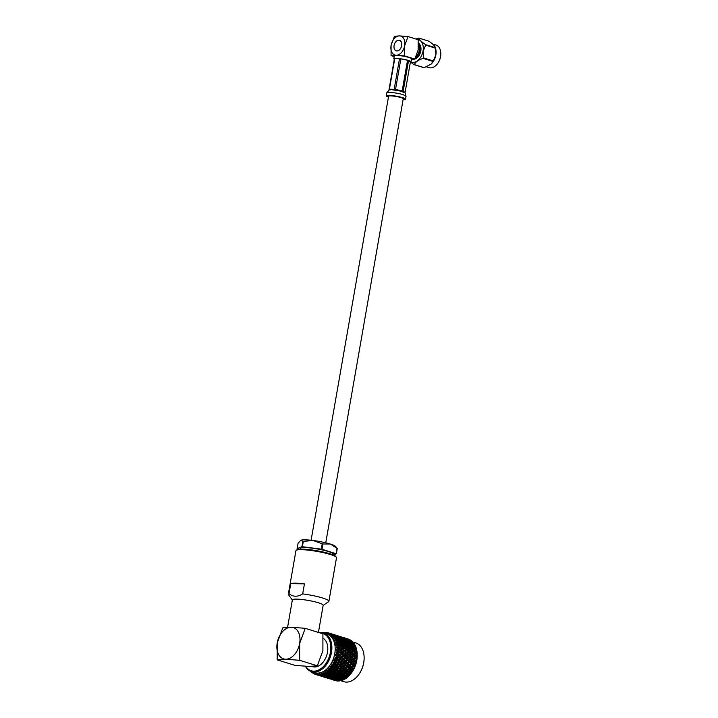 <?xml version="1.0" encoding="UTF-8"?>
<svg xmlns="http://www.w3.org/2000/svg" width="718" height="718" viewBox="0 0 718 718"><rect width="100%" height="100%" fill="white"/><g stroke="black" fill="none" stroke-linecap="round" stroke-linejoin="round"><path stroke-width="1.08" d="M311.1 540.25L388.6 96.23A7.44 1.05 9.9 0 1 393.141 96.05A7.44 1.05 9.9 0 1 401.012 97.612A7.44 1.05 9.9 0 1 403.247 98.788L325.757 542.808M394.101 45.494A5.493 3.68 107.3 0 1 399.495 40.325A5.493 3.68 107.3 0 1 401.622 45.647A5.493 3.68 107.3 0 1 396.237 50.816A5.493 3.68 107.3 0 1 394.101 45.494A5.529 3.707 -72.7 0 0 396.219 50.852A5.529 3.707 -72.7 0 0 401.649 45.647A5.529 3.707 -72.7 0 0 399.504 40.289A5.529 3.707 -72.7 0 0 394.083 45.494M440.807 53.778A11.066 7.413 107.3 0 1 440.807 53.949A11.066 7.413 107.3 0 1 440.574 56.659A11.066 7.413 107.3 0 1 437.98 63.031A11.066 7.413 107.3 0 1 437.881 63.175M426.438 66.846L428.942 67.627A11.829 7.925 -72.7 0 0 437.783 63.319A11.829 7.925 -72.7 0 0 440.556 56.498A11.829 7.925 -72.7 0 0 440.807 53.599A11.829 7.925 -72.7 0 0 435.979 45.037L432.523 43.96M415.946 39.032L418.531 38.09A13.588 9.101 107.3 0 1 418.953 38.099C419.321 39.696 421.529 41.877 425.577 44.624A13.588 9.101 107.3 0 1 425.702 45.153L423.18 51.077L423.476 57.88A13.588 9.101 107.3 0 1 423.18 58.391C418.406 59.881 415.453 61.954 414.331 64.602A13.588 9.101 107.3 0 1 413.909 64.593L423.746 67.654A13.588 9.101 -72.7 0 0 424.167 67.663L431.078 64.135L433.017 61.452A13.588 9.101 -72.7 0 0 433.322 60.94L435.835 55.017L435.539 48.214A13.588 9.101 -72.7 0 0 435.494 47.989L435.781 49.282A11.829 7.925 107.3 0 1 435.853 55.035A11.829 7.925 107.3 0 1 431.195 64.028A11.829 7.925 107.3 0 1 431.132 64.082M435.494 47.989A13.588 9.101 -72.7 0 0 435.422 47.693C435.054 46.096 432.837 43.915 428.79 41.168L418.953 38.099M410.902 61.99A11.829 7.925 -72.7 0 0 423.046 51.05A11.829 7.925 -72.7 0 0 416.961 39.346M394.299 59.352A8.751 1.23 9.9 0 1 393.796 58.813A8.751 1.23 9.9 0 1 399.145 58.598A8.751 1.23 9.9 0 1 408.407 60.438A8.751 1.23 9.9 0 1 411.037 61.82A8.751 1.23 9.9 0 1 410.382 62.161M411.037 61.82L411.558 58.849A8.751 1.23 -170.1 0 0 408.928 57.467A8.751 1.23 -170.1 0 0 399.666 55.627A8.751 1.23 -170.1 0 0 394.317 55.833L393.796 58.813M415.91 56.803A7.817 5.241 -72.7 0 0 419.213 50.655A7.817 5.241 -72.7 0 0 418.531 45.126M415.022 58.634A8.58 5.753 -72.7 0 0 420.281 50.834A8.58 5.753 -72.7 0 0 418.486 43.412M413.631 59.253A8.58 5.753 -72.7 0 0 420.82 51.005A8.58 5.753 -72.7 0 0 418.468 43.152M394.182 56.587L391.068 55.618L396.174 55.241L404.647 55.905L414.798 59.064L411.45 59.432M404.647 55.905L404.656 45.71L408.021 36.564L399.549 35.9L394.442 36.286L391.077 45.431A9.917 6.641 -72.7 0 0 396.174 55.241A9.917 6.641 -72.7 0 0 404.656 45.71A9.917 6.641 -72.7 0 0 399.549 35.9A9.917 6.641 -72.7 0 0 391.077 45.431L391.068 55.618M408.021 36.564L418.172 39.723L418.163 49.919L414.798 59.064M413.909 64.593L410.561 62.116M425.702 45.153L435.539 48.214M433.322 60.94L423.476 57.88M435.422 47.693L425.577 44.624M423.18 58.391L433.017 61.452M424.167 67.663L414.331 64.602M403.166 99.281A8.23 1.158 -170.1 0 0 404.037 98.922A8.23 1.158 -170.1 0 0 401.559 97.63A8.23 1.158 -170.1 0 0 392.845 95.898A8.23 1.158 -170.1 0 0 387.81 96.095A8.23 1.158 -170.1 0 0 388.51 96.724M403.094 99.667A9.756 1.373 -170.1 0 0 405.535 99.183A9.756 1.373 -170.1 0 0 402.601 97.648A9.756 1.373 -170.1 0 0 392.279 95.593A9.756 1.373 -170.1 0 0 386.311 95.835A9.756 1.373 -170.1 0 0 388.447 97.109M394.173 89.292L389.407 89.194L390.359 89.741L389.407 89.194L394.738 58.625L399.513 58.723L394.173 89.292L388.95 90.001L386.903 92.586M394.738 58.625A8.239 1.158 9.9 0 0 394.397 58.759L388.914 90.333L386.84 92.819C386.849 91.671 397.709 92.909 403.121 94.668L406.047 96.248L405.087 92.909M392.468 89.804L400.07 90.998L405.015 92.784M397.368 90.45L395.528 89.472L400.859 58.894L407.528 60.276A8.239 1.158 9.9 0 1 408.057 60.438A8.239 1.158 9.9 0 1 408.542 60.59L410.427 61.874L405.096 92.442L403.202 91.159L408.542 60.59M407.528 60.276L402.188 90.845L400.429 91.078M403.202 91.159L403.74 92.003M399.513 58.723A8.239 1.158 9.9 0 1 400.859 58.894M296.202 550.311L297.072 549.71A19.826 2.791 9.9 0 1 310.239 549.746A19.826 2.791 9.9 0 1 329.921 553.757A19.826 2.791 9.9 0 1 335.746 556.459L336.365 557.321A20.589 2.899 -170.1 0 0 330.316 554.511A20.589 2.899 -170.1 0 0 309.88 550.338A20.589 2.899 -170.1 0 0 296.202 550.311A20.589 2.899 -170.1 0 0 295.933 550.679L288.331 594.199A20.589 2.899 -170.1 0 0 288.465 594.639L292.343 600.042M300.07 549.126L300.205 548.364A16.783 2.36 9.9 0 1 310.463 547.96A16.783 2.36 9.9 0 1 328.225 551.487A16.783 2.36 9.9 0 1 333.26 554.134L333.125 554.897M318.433 632.432L323.181 605.256A15.634 2.199 -170.1 0 0 318.478 602.797A15.634 2.199 -170.1 0 0 301.928 599.503A15.634 2.199 -170.1 0 0 292.37 599.88L287.595 627.272M323.154 605.418L328.629 601.648A20.589 2.899 -170.1 0 0 328.907 601.28A20.589 2.899 -170.1 0 0 322.714 598.031A20.589 2.899 -170.1 0 0 302.682 593.903L304.432 583.869A20.589 2.899 -170.1 0 0 290.772 583.581L289.022 593.624A20.589 2.899 -170.1 0 0 288.331 594.199M323.333 638.383A15.258 10.223 107.3 0 1 327.48 652.33A15.258 10.223 107.3 0 1 312.501 666.681L311.693 666.43M305.76 666.313A19.521 13.086 -72.7 0 0 319.555 669.553A19.521 13.086 -72.7 0 0 330.397 652.393A19.521 13.086 -72.7 0 0 320.515 633.079M319.115 632.639A20.284 13.597 107.3 0 1 323.603 632.908A20.284 13.597 107.3 0 1 331.465 652.572A20.284 13.597 107.3 0 1 311.549 671.653A20.284 13.597 107.3 0 1 305.428 666.286M340.879 680.781L338.25 679.892L341.113 680.727A21.773 14.593 107.3 0 1 340.879 680.781L343.787 681.687A20.284 13.597 -72.7 0 0 346.363 682.1A20.284 13.597 -72.7 0 0 358.946 674.292A20.284 13.597 -72.7 0 0 364.134 657.634A20.284 13.597 -72.7 0 0 355.841 642.942L352.933 642.036M323.603 632.908L326.896 633.94A20.284 13.597 107.3 0 1 334.759 653.595A20.284 13.597 107.3 0 1 314.843 672.676L311.549 671.653M337.325 681.023A21.773 14.593 107.3 0 1 337.101 680.996L334.462 680.152L337.325 681.023M336.482 680.897A21.773 14.593 107.3 0 1 336.123 680.826L336.58 680.861M333.601 680.054L335.521 680.664A21.773 14.593 107.3 0 1 335.378 680.628A21.773 14.593 107.3 0 1 335.306 680.601M336.832 653.945A21.773 14.593 -72.7 0 0 336.939 653.281L338.716 654.529L336.706 654.61A21.773 14.593 -72.7 0 0 336.832 653.945M337.119 651.944A21.773 14.593 -72.7 0 0 337.227 650.616L339.058 651.863L336.06 651.98L336.706 652.572L335.925 652.985L336.939 653.281M337.281 649.305A21.773 14.593 -72.7 0 0 337.272 648.004L339.165 649.243L336.23 649.431L336.93 649.952L336.195 650.418L337.227 650.616M337.209 646.73A21.773 14.593 -72.7 0 0 337.083 645.482L339.031 646.694L336.168 646.936L336.913 647.385L336.221 647.896L337.272 648.004M336.895 644.27A21.773 14.593 -72.7 0 0 336.643 643.095L338.654 644.261L335.88 644.549L336.661 644.917L336.024 645.473L337.083 645.482M336.338 641.955A21.773 14.593 -72.7 0 0 335.979 640.86L338.043 641.991L335.36 642.305L336.177 642.583L335.584 643.166L336.643 643.095M335.557 639.828A21.773 14.593 -72.7 0 0 335.091 638.84L337.209 639.909L334.615 640.241L335.459 640.429L334.929 641.021L335.979 640.86M334.561 637.907A21.773 14.593 -72.7 0 0 333.987 637.045L336.168 638.051L333.664 638.374L334.525 638.481L334.058 639.074L335.091 638.84M333.367 636.247A21.773 14.593 -72.7 0 0 332.703 635.511L334.92 636.453L332.524 636.758L333.394 636.767L332.99 637.36L333.987 637.045M331.994 634.856A21.773 14.593 -72.7 0 0 331.249 634.272L333.502 635.134L331.994 634.856L331.204 635.394L332.075 635.322L331.734 635.897L332.703 635.511M330.459 633.761A21.773 14.593 -72.7 0 0 329.643 633.33L331.94 634.12L330.459 633.761L329.733 634.326L330.594 634.165L330.325 634.712L331.249 634.272M330.361 633.5L333.394 634.443L328.799 632.98L328.126 633.554L328.979 633.312L328.763 633.815L329.643 633.33M328.799 632.98A21.773 14.593 -72.7 0 0 328.395 632.845A21.773 14.593 -72.7 0 0 327.92 632.711L326.412 633.096L327.022 632.522A21.773 14.593 -72.7 0 0 326.098 632.423L324.626 632.962L325.164 632.396A21.773 14.593 -72.7 0 0 324.213 632.468L323.549 632.702L324.042 633.366L323.253 632.612L322.786 633.15M343.15 666.322L344.245 667.569L342.289 667.857L341.212 666.627L343.15 666.322L342.953 665.604L342.486 666.43M355.957 653.613L357.205 654.69A21.773 14.593 107.3 0 1 357.205 654.807A21.773 14.593 107.3 0 1 357.205 655.013L355.966 655.328L354.459 653.999L355.957 653.613L355.114 652.097M333.098 679.497L336.132 680.449L332.99 679.336M328.521 678.079L331.554 679.022L328.413 677.909M323.944 676.652L326.968 677.595L323.836 676.491M319.357 675.225L322.391 676.168L319.25 675.064M298.76 549.234L297.333 548.794A20.589 2.899 9.9 0 1 297.126 548.66L301.883 546.703L302.816 541.372A20.589 2.899 9.9 0 1 303.328 541.381L302.395 546.712L321.287 549.153L322.22 543.831A20.589 2.899 9.9 0 1 322.929 543.975L321.996 549.306L336.141 553.704L337.065 548.372A20.589 2.899 9.9 0 1 337.272 548.507L336.338 553.838L333.439 555.032M302.816 541.372L300.806 540.241L298.06 543.329L297.126 548.66M301.883 546.703A20.589 2.899 9.9 0 1 302.395 546.712M321.287 549.153A20.589 2.899 9.9 0 1 321.996 549.306M322.22 543.831L313.138 540.492L303.328 541.381M337.065 548.372L330.37 544.065L322.929 543.975M300.806 540.241L300.618 540.331A18.013 2.54 9.9 0 1 300.618 540.331A18.013 2.54 9.9 0 1 300.806 540.241A18.013 2.54 9.9 0 1 313.138 540.492A18.013 2.54 9.9 0 1 330.37 544.065A18.013 2.54 9.9 0 1 335.593 546.434L337.272 548.507M328.907 601.28L336.5 557.76A20.589 2.899 -170.1 0 0 336.365 557.321M310.786 671.384A21.773 14.593 -72.7 0 0 311.145 671.761L311.729 671.985M311.065 671.052L311.145 671.761M311.63 671.985L312.222 671.581L311.441 671.842L311.854 672.416A21.773 14.593 -72.7 0 0 312.608 672.999L314.107 673.304M313.093 673.206L313.667 672.712L312.922 672.999L312.474 672.236L312.608 672.999M312.922 672.999L313.389 673.511A21.773 14.593 -72.7 0 0 314.206 673.942L315.678 674.319M314.708 674.121L315.247 673.547L314.538 673.852L314.035 673.125L314.206 673.942M317.374 675.019L315.453 674.426A21.773 14.593 -72.7 0 0 315.938 674.561L317.518 675.019M314.538 673.852L315.058 674.292A21.773 14.593 -72.7 0 0 315.453 674.426M316.441 674.714L316.934 674.067L316.27 674.39L315.705 673.708L315.938 674.561M317.383 675.019L318.801 675.423M317.85 675.171L318.37 674.552M317.051 674.839L316.835 674.749A21.773 14.593 -72.7 0 0 317.751 674.848L319.169 675.396L317.051 674.839M318.271 674.974L318.711 674.265L318.092 674.588L317.464 673.969L317.751 674.848M319.636 675.593L320.102 674.911L319.169 675.396M319.869 675.782L318.927 675.503M321.027 676.141L321.52 675.485L320.551 675.961M321.969 676.446L323.378 676.85M322.436 676.598L322.947 675.979M322.104 676.446L325.128 677.388L321.951 676.446M318.909 674.992L318.693 674.875A21.773 14.593 -72.7 0 0 319.636 674.803L321.045 675.432L318.909 674.992M320.165 674.902L320.542 674.139L319.295 673.906L319.636 674.803M321.493 675.692L321.915 674.956L321.045 675.432M321.637 676.266L323.755 676.823L321.637 676.266M322.849 676.401L323.288 675.692L322.391 676.168M324.213 677.02L324.689 676.338L323.755 676.823M324.437 677.209L323.495 676.912M325.604 677.559L326.089 676.912L325.128 677.388M326.546 677.864L327.955 678.277M327.013 678.016L327.525 677.406M320.811 674.803L320.596 674.66A21.773 14.593 -72.7 0 0 321.565 674.426L322.956 675.135L320.811 674.803M322.086 674.498L322.409 673.69L321.152 673.529L321.565 674.426M322.14 675.647L324.285 676.042L322.14 675.647M323.405 675.45L323.764 674.669L322.956 675.135M320.542 674.139L321.26 675.1M323.486 676.41L325.622 676.859L323.486 676.41M324.742 676.329L325.128 675.566L324.285 676.042M326.08 677.119L326.493 676.374L325.622 676.859M326.214 677.684L328.332 678.25L326.214 677.684M327.426 677.828L327.866 677.11L326.968 677.595M327.605 678.205L329.715 678.815L327.605 678.205M328.799 678.447L329.266 677.765L328.332 678.25M329.024 678.627L328.072 678.339M330.181 678.986L330.675 678.339L329.715 678.815M331.124 679.291L332.542 679.704M331.59 679.443L332.102 678.833M331.258 679.3L334.292 680.242L331.106 679.3M322.741 674.283L322.526 674.112A21.773 14.593 -72.7 0 0 323.486 673.717L324.886 674.516L322.741 674.283M324.006 673.762L324.267 672.937L323.01 672.829L323.486 673.717M324.06 675.297L323.181 674.633L325.335 674.884L326.214 675.584L324.06 675.297M325.335 674.884L325.622 674.058L324.886 674.516M322.409 673.69L323.181 674.633M325.389 676.23L324.509 675.62L326.663 675.925L327.543 676.562L325.389 676.23M326.663 675.925L326.986 675.117L326.214 675.584M323.764 674.669L324.509 675.62M326.717 677.074L328.862 677.469L326.717 677.074M327.991 676.877L328.341 676.096L327.543 676.562M325.128 675.566L325.837 676.527M328.063 677.837L330.199 678.286L328.063 677.837M329.32 677.756L329.706 676.984L328.862 677.469M330.657 678.546L331.07 677.801L330.199 678.286M330.792 679.111L332.91 679.668L330.792 679.111M332.012 679.246L332.452 678.537L331.554 679.022M333.376 679.874L333.843 679.192L332.91 679.668M335.378 680.628L332.658 679.775M334.759 680.413L335.252 679.766L334.292 680.242M324.662 673.448L324.446 673.251A21.773 14.593 -72.7 0 0 325.389 672.694L326.798 673.565L324.662 673.448M325.909 672.721L326.098 671.869L324.85 671.824L325.389 672.694M325.99 674.615L325.11 673.852L327.255 673.987L328.135 674.794L325.99 674.615M327.255 673.987L327.471 673.152L326.798 673.565M324.267 672.937L325.11 673.852M327.318 675.71L326.439 674.992L328.593 675.189L329.472 675.943L327.318 675.71M328.593 675.189L328.844 674.355L328.135 674.794M325.622 674.058L326.439 674.992M328.638 676.724L327.767 676.06L329.921 676.311L330.792 677.002L328.638 676.724M329.921 676.311L330.208 675.485L329.472 675.943M326.986 675.117L327.767 676.06M329.966 677.648L329.086 677.047L331.24 677.343L332.12 677.989L329.966 677.648M331.24 677.343L331.563 676.544L330.792 677.002M328.341 676.096L329.086 677.047M331.303 678.501L333.448 678.887L331.303 678.501M332.569 678.304L332.928 677.514L332.12 677.989M329.706 676.984L330.415 677.945M332.64 679.264L334.776 679.713L332.64 679.264M333.897 679.174L334.283 678.411L333.448 678.887M335.234 679.964L335.647 679.228L334.776 679.713M336.589 680.673L337.029 679.964L336.132 680.449M326.322 672.075L325.55 671.348L326.322 672.075A21.773 14.593 -72.7 0 0 327.237 671.375L328.664 672.317L326.098 671.869L327.004 672.748L329.131 672.793L330.029 673.69L327.893 673.619L325.55 671.348L325.649 672.138M327.749 671.366L327.857 670.522L326.627 670.531L327.237 671.375M329.131 672.793L329.275 671.94L328.664 672.317M329.239 674.866L328.35 674.049L330.486 674.139L331.384 674.992L329.239 674.866M330.486 674.139L330.675 673.296L330.029 673.69M327.471 673.152L328.35 674.049M330.567 676.042L329.688 675.279L331.833 675.414L332.712 676.212L330.567 676.042M331.833 675.414L332.057 674.579L331.384 674.992M328.844 674.355L329.688 675.279M331.895 677.137L331.016 676.419L333.17 676.616L334.049 677.361L331.895 677.137M333.17 676.616L333.421 675.782L332.712 676.212M330.208 675.485L331.016 676.419M333.224 678.151L332.344 677.487L334.498 677.729L335.378 678.429L333.224 678.151M334.498 677.729L334.785 676.912L334.049 677.361M331.563 676.544L332.344 677.487M334.543 679.075L333.673 678.474L335.818 678.77L336.697 679.416L334.543 679.075M335.818 678.77L336.141 677.963L335.378 678.429M332.928 677.514L333.673 678.474M335.88 679.919L338.025 680.314L335.88 679.919M337.146 679.731L337.496 678.941L336.697 679.416M334.283 678.411L334.992 679.372M337.227 680.691L339.201 681.041A21.773 14.593 107.3 0 1 338.968 681.059L337.227 680.691M338.474 680.601L338.86 679.838L338.025 680.314M328.359 670.845L328.135 670.603A21.773 14.593 -72.7 0 0 329.006 669.768L330.451 670.783L327.857 670.522L328.835 671.357L330.935 671.303L331.86 672.299L329.75 672.317L328.835 671.357M329.508 669.741L329.544 668.907L328.323 668.961L329.006 669.768M330.935 671.303L330.998 670.459L330.451 670.783M329.75 672.317L331.124 673.717L330.217 672.802L332.335 672.793L333.251 673.744L330.675 673.296L334.606 675.117L332.479 675.046L331.581 674.175M332.335 672.793L332.443 671.949L331.86 672.299M328.135 670.603L330.217 672.802M333.708 674.22L333.852 673.367L333.251 673.744M333.816 676.293L332.928 675.476L335.064 675.566L335.961 676.419L333.816 676.293M335.064 675.566L335.252 674.723L334.606 675.117M332.057 674.579L332.928 675.476M335.153 677.469L334.265 676.697L336.419 676.841L337.298 677.639L335.153 677.469M336.419 676.841L336.634 675.997L335.961 676.419M333.421 675.782L334.265 676.697M336.473 678.564L335.602 677.846L337.747 678.043L338.627 678.788L336.473 678.564M337.747 678.043L337.998 677.209L337.298 677.639M334.785 676.912L335.602 677.846M337.801 679.569L336.921 678.914L339.075 679.156L339.955 679.856L337.801 679.569M339.075 679.156L339.363 678.339L338.627 678.788M336.141 677.963L336.921 678.914M340.404 680.197L340.727 679.39L339.955 679.856M337.496 678.941L338.25 679.892M330.083 669.131L329.849 668.871A21.773 14.593 -72.7 0 0 330.657 667.911L332.138 668.988L329.544 668.907L330.567 669.688L332.631 669.544L333.601 670.63L331.519 670.738L330.567 669.688M331.151 667.866L331.106 667.058L329.921 667.157L330.657 667.911M332.631 669.544L332.622 668.718L332.138 668.988M332.937 672.272L332.003 671.267L334.085 671.168L335.037 672.21L332.443 671.949L333.412 672.775L335.512 672.73L336.437 673.717L334.328 673.744L333.412 672.775M334.085 671.168L334.121 670.334L333.601 670.63M331.519 670.738L332.003 671.267M335.512 672.73L335.584 671.886L335.037 672.21M334.328 673.744L335.701 675.144L334.794 674.22L336.913 674.22L337.828 675.171L335.252 674.723L339.192 676.544L337.056 676.473L336.159 675.602M336.913 674.22L337.02 673.367L336.437 673.717M329.849 668.871L334.794 674.22M338.286 675.638L338.438 674.794L337.828 675.171M338.393 677.72L337.514 676.903L339.65 676.993L340.538 677.846L338.393 677.72M339.65 676.993L339.829 676.141L339.192 676.544M336.634 675.997L337.514 676.903M339.722 678.887L338.842 678.124L340.987 678.268L341.876 679.066L339.722 678.887M340.987 678.268L341.212 677.424L340.538 677.846M337.998 677.209L338.842 678.124M341.059 679.982L340.179 679.273L343.042 680.081A21.773 14.593 107.3 0 1 342.809 680.17L341.059 679.982M342.324 679.461L342.585 678.636L341.876 679.066M339.363 678.339L340.179 679.273M331.68 667.175L331.429 666.896A21.773 14.593 -72.7 0 0 332.174 665.828L333.69 666.95L331.106 667.058L332.192 667.767L334.211 667.552L335.225 668.709L333.179 668.898L332.192 667.767M332.658 665.765L332.533 664.994L331.375 665.137L332.174 665.828M334.211 667.552L334.121 666.762L333.69 666.95M334.66 670.558L333.69 669.463L335.728 669.293L336.715 670.406L334.121 670.334L335.153 671.106L337.218 670.971L338.178 672.048L336.105 672.165L335.153 671.106M335.728 669.293L335.683 668.485L335.225 668.709M333.179 668.898L333.69 669.463M337.218 670.971L337.209 670.145L336.715 670.406M337.514 673.699L336.58 672.685L338.663 672.595L339.614 673.628L337.02 673.367L337.99 674.202L340.09 674.148L341.023 675.144L338.905 675.171L337.99 674.202M338.663 672.595L338.699 671.761L338.178 672.048M336.105 672.165L336.58 672.685M340.09 674.148L340.161 673.304L339.614 673.628M340.278 676.562L339.372 675.647L341.49 675.647L342.405 676.589L339.829 676.141L343.769 677.963L341.633 677.891L340.736 677.02M341.49 675.647L341.597 674.794L341.023 675.144M338.905 675.171L339.372 675.647M342.863 677.065L343.016 676.212L342.405 676.589M342.98 679.147L342.091 678.322L344.227 678.411L344.954 679.111A21.773 14.593 107.3 0 1 344.721 679.246L342.98 679.147M344.227 678.411L344.407 677.568L343.769 677.963M341.212 677.424L342.091 678.322M333.125 665.012L332.874 664.715A21.773 14.593 -72.7 0 0 333.529 663.549L335.082 664.724L332.533 664.994L333.673 665.631L335.638 665.353L336.697 666.573L334.714 666.834L333.673 665.631M333.996 663.477L333.798 662.759L332.667 662.929L333.529 663.549M335.638 665.353L335.082 664.724M336.257 668.602L335.234 667.435L337.236 667.193L338.268 668.377L335.683 668.485L336.769 669.194L338.788 668.979L339.793 670.136L337.765 670.325L336.769 669.194M337.236 667.193L336.697 666.573M334.714 666.834L335.234 667.435M338.788 668.979L338.708 668.189L338.268 668.377M339.237 671.985L338.268 670.89L340.305 670.711L341.292 671.833L338.699 671.761L339.731 672.533L341.795 672.398L342.755 673.475L340.682 673.583L339.731 672.533M340.305 670.711L340.26 669.903L339.793 670.136M337.765 670.325L338.268 670.89M341.795 672.398L341.786 671.572L341.292 671.833M342.1 675.126L341.167 674.112L343.249 674.014L344.191 675.055L341.597 674.794L342.567 675.629L344.667 675.575L345.6 676.571L343.482 676.589L342.567 675.629M343.249 674.014L343.276 673.179L342.755 673.475M340.682 673.583L341.167 674.112M344.667 675.575L344.739 674.732L344.191 675.055M344.434 677.595L343.949 677.074L346.067 677.065L346.812 677.846A21.773 14.593 107.3 0 1 346.588 678.016L344.407 677.568L345.968 678.465A21.773 14.593 107.3 0 1 345.591 678.716L345.322 678.447M346.067 677.065L346.175 676.221L345.6 676.571M343.482 676.589L343.949 677.074M335.27 662.517L334.139 662.355A21.773 14.593 -72.7 0 0 334.696 661.116L336.302 662.328L333.798 662.759L334.974 663.315L336.886 662.983L338.007 664.258L336.078 664.572L334.974 663.315M335.153 661.036L334.884 660.372L333.789 660.569L334.696 661.116M337.936 660.479L339.129 661.79L337.263 662.149L336.096 660.847L337.936 660.479L337.639 659.851L333.789 660.569M336.886 662.983L336.652 662.292L334.776 662.597M339.731 662.454L340.888 663.755L338.986 664.087L337.855 662.813L339.731 662.454L339.461 661.799L336.302 662.328M337.711 666.439L336.634 665.209L338.573 664.904L339.668 666.151L337.11 666.421L338.25 667.058L340.215 666.78L341.274 668L339.291 668.252L338.25 667.058M338.573 664.904L338.007 664.258M336.078 664.572L335.477 664.608L336.634 665.209M340.215 666.78L339.668 666.151M340.835 670.029L339.82 668.862L341.813 668.611L342.845 669.804L340.26 669.903L341.346 670.612L343.375 670.406L344.38 671.554L342.342 671.743L341.346 670.612M341.813 668.611L341.274 668M339.291 668.252L339.82 668.862M343.375 670.406L343.285 669.607L342.845 669.804M343.814 673.412L342.845 672.317L344.891 672.138L345.87 673.26L343.276 673.179L344.308 673.96L346.372 673.816L347.341 674.902L345.259 675.01L344.308 673.96M344.891 672.138L344.846 671.33L344.38 671.554M342.342 671.743L342.845 672.317M346.372 673.816L346.363 672.999L345.87 673.26M346.677 676.544L345.744 675.539L347.826 675.441L348.598 676.293A21.773 14.593 107.3 0 1 348.383 676.5L346.175 676.221L347.79 677.038A21.773 14.593 107.3 0 1 347.431 677.352L347.153 677.056M347.826 675.441L347.862 674.606L347.341 674.902M345.259 675.01L345.744 675.539M335.494 660.174L335.207 659.86A21.773 14.593 -72.7 0 0 335.665 658.568L337.325 659.797L334.884 660.372L336.096 660.847M336.105 658.478L335.764 657.885L334.714 658.101L335.665 658.568M338.788 657.876L340.045 659.214L338.25 659.609L337.02 658.271L338.788 657.876L338.42 657.329L334.714 658.101M340.682 659.896L341.903 661.224L340.072 661.601L338.878 660.282L340.682 659.896L340.35 659.312L337.325 659.797M339.82 663.944L338.375 664.177L339.56 664.742L341.463 664.41L342.585 665.676L340.655 665.99L339.56 664.742M337.263 662.149L336.652 662.292L337.855 662.813M342.522 661.906L343.707 663.217L341.849 663.576L340.682 662.274L342.522 661.906L342.217 661.278L339.129 661.79M341.463 664.41L341.229 663.719L339.318 664.033M344.308 663.881L345.466 665.173L343.563 665.514L342.432 664.231L344.308 663.881L344.039 663.226L340.888 663.755M340.655 665.99L340.054 666.035L341.212 666.627M344.389 665.371L342.585 665.676M343.868 669.679L342.827 668.485L344.793 668.207L345.861 669.427L343.285 669.607L344.398 670.289L346.39 670.038L347.422 671.231L345.412 671.456L344.398 670.289M344.793 668.207L344.245 667.569M342.289 667.857L342.827 668.485M346.39 670.038L345.861 669.427M346.92 673.17L345.932 672.039L347.952 671.824L348.957 672.981L346.363 672.999L347.422 673.744L349.469 673.565L350.276 674.48A21.773 14.593 107.3 0 1 350.079 674.714L348.401 674.83L347.422 673.744M347.952 671.824L347.862 671.034L347.422 671.231M345.412 671.456L345.932 672.039M349.469 673.565L349.424 672.757L348.957 672.981M336.374 657.589L336.069 657.266A21.773 14.593 -72.7 0 0 336.419 655.938L338.133 657.185L335.764 657.885L337.02 658.271M336.841 655.839L335.432 655.561L336.419 655.938M339.408 655.22L340.745 656.575L339.022 656.979L337.711 655.633L339.408 655.22L338.977 654.762L335.432 655.561M341.418 657.266L342.71 658.612L340.951 659.016L339.686 657.67L341.418 657.266L341.023 656.764L338.133 657.185M338.25 659.609L337.639 659.851L338.878 660.282M343.366 659.303L344.622 660.641L342.836 661.027L341.597 659.698L343.366 659.303L342.998 658.756L340.045 659.214M340.072 661.601L339.461 661.799L340.682 662.274M345.259 661.323L346.48 662.651L344.649 663.028L343.455 661.709L345.259 661.323L344.927 660.74L341.903 661.224M341.849 663.576L341.229 663.719L342.432 664.231M347.099 663.324L348.293 664.644L346.426 664.994L345.259 663.701L347.099 663.324L346.803 662.705L343.707 663.217M345.241 667.417L344.137 666.16L346.049 665.837L347.171 667.103L344.631 667.453L345.798 668.054L347.736 667.749L348.822 668.996L346.866 669.284L345.798 668.054M346.049 665.837L345.816 665.137L343.886 665.46M346.866 669.284L342.953 665.604L344.137 666.16M348.885 665.308L350.043 666.6L348.149 666.941L347.018 665.658L348.885 665.308L348.616 664.644L345.466 665.173M347.736 667.749L347.171 667.103M348.445 671.106L347.404 669.903L349.37 669.625L350.438 670.845L347.862 671.034L348.975 671.707L350.976 671.465L351.82 672.434A21.773 14.593 107.3 0 1 351.64 672.685L349.998 672.874L348.975 671.707M349.37 669.625L348.822 668.996M349.998 672.874L347.404 669.903M357.196 655.893A21.773 14.593 107.3 0 1 357.169 656.423L356.72 656.019L357.205 655.471A20.284 13.597 -72.7 0 1 352.026 672.138L351.64 672.685A21.773 14.593 107.3 0 1 351.64 672.694L351.12 673.403A21.773 14.593 107.3 0 1 350.815 673.807L350.51 673.466L351.12 673.403M350.976 671.465L350.438 670.845M338.124 653.945L340.26 655.013L341.921 654.601L343.294 655.956L341.615 656.369L340.26 655.013M337.343 653.174L335.925 652.985M339.793 652.554L341.212 653.91L339.56 654.322L338.178 652.967L339.793 652.554L339.318 652.186L336.706 652.572M337.038 654.942L336.437 655.337L337.711 655.633M339.022 656.979L338.42 657.329L339.686 657.67M343.985 656.647L345.322 658.002L343.599 658.406L342.298 657.06L343.985 656.647L343.563 656.189L340.745 656.575M340.951 659.016L340.35 659.312L341.597 659.698M345.995 658.693L347.288 660.039L345.529 660.434L344.263 659.097L345.995 658.693L345.591 658.182L342.71 658.612M342.836 661.027L342.217 661.278L343.455 661.709M347.943 660.731L349.208 662.068L347.413 662.454L346.175 661.125L347.943 660.731L347.575 660.183L344.622 660.641M344.649 663.028L344.039 663.226L345.259 663.701M349.837 662.75L351.057 664.078L349.235 664.455L348.033 663.136L349.837 662.75L349.504 662.158L346.48 662.651M349.002 666.789L347.539 667.031L348.715 667.587L350.617 667.255L351.748 668.53L349.819 668.844L348.715 667.587M346.426 664.994L345.816 665.137L347.018 665.658M351.676 664.751L352.87 666.062L351.003 666.421L349.837 665.119L351.676 664.751L351.371 664.123L348.293 664.644M350.617 667.255L350.393 666.564L348.508 666.878M353.471 666.735L354.414 667.785A21.773 14.593 107.3 0 1 354.27 668.09L352.726 668.359L351.587 667.085L353.471 666.735L353.202 666.071L350.043 666.6M351.443 670.711L350.375 669.481L352.314 669.176L353.202 670.19A21.773 14.593 107.3 0 1 353.041 670.477L350.851 670.693L352.583 671.249A21.773 14.593 107.3 0 1 352.305 671.698L351.991 671.33M352.314 669.176L351.748 668.53M349.819 668.844L349.208 668.88L350.375 669.481M337.613 650.517L336.195 650.418M339.937 649.925L341.436 651.262L339.874 651.657L338.402 650.32L339.937 649.925L336.93 649.952M337.46 652.276L336.886 652.761L338.178 652.967M342.19 651.944L343.644 653.29L342.037 653.703L340.61 652.348L342.19 651.944L341.687 651.621L339.058 651.863M342.692 655.363L344.846 656.44L346.498 656.028L347.871 657.383L346.193 657.787L344.846 656.44M341.921 654.601L338.977 654.762L337.774 653.595M344.371 653.981L345.789 655.337L344.146 655.74L342.755 654.394L344.371 653.981L343.895 653.613L341.212 653.91M339.56 654.322L338.977 654.762L341.023 656.764L342.298 657.06M341.615 656.369L341.023 656.764L342.998 658.756L344.263 659.097M348.571 658.074L349.899 659.429L348.185 659.833L346.875 658.487L348.571 658.074L348.14 657.607L345.322 658.002M343.599 658.406L342.998 658.756L346.175 661.125M350.572 660.12L351.865 661.466L350.115 661.861L348.84 660.524L350.572 660.12L350.178 659.609L347.288 660.039M345.529 660.434L344.927 660.74L348.033 663.136M352.52 662.149L353.786 663.495L351.991 663.881L350.752 662.552L352.52 662.149L352.152 661.601L349.208 662.068M347.413 662.454L346.803 662.705L349.837 665.119M354.423 664.177L355.419 665.254A21.773 14.593 107.3 0 1 355.302 665.568L353.812 665.873L352.61 664.563L354.423 664.177L354.082 663.585L351.057 664.078M349.235 664.455L348.616 664.644L351.587 667.085M353.875 668.916L354.315 668.099L352.116 668.449L353.875 668.916A21.773 14.593 107.3 0 1 353.633 669.391L353.301 669.014M354.979 666.439A21.773 14.593 107.3 0 1 354.773 666.941L354.423 666.546L355.32 665.676L352.87 666.062M351.003 666.421L350.393 666.564L353.409 669.885L353.633 669.391M337.639 647.914L336.221 647.896M339.847 647.358L341.418 648.668L339.937 649.045L338.393 647.726L339.847 647.358L336.913 647.385M337.648 649.628L337.11 650.203L338.402 650.32M342.217 649.341L343.751 650.661L342.226 651.055L340.718 649.718L342.217 649.341L339.165 649.243M339.874 651.657L339.318 652.186L340.61 652.348M344.523 651.343L346.013 652.68L344.452 653.084L342.989 651.738L344.523 651.343L341.436 651.262M342.037 653.703L341.472 654.188L342.755 654.394M346.767 653.371L348.221 654.717L346.614 655.121L345.187 653.775L346.767 653.371L346.264 653.048L343.644 653.29M347.261 656.773L349.424 657.859L351.075 657.455L352.448 658.801L350.77 659.214L349.424 657.859M346.498 656.028L343.563 656.189L342.333 655.004M348.957 655.408L350.366 656.755L348.724 657.167L347.332 655.812L348.957 655.408L348.472 655.04L345.789 655.337M344.146 655.74L343.563 656.189L345.591 658.182L346.875 658.487M346.193 657.787L345.591 658.182L347.575 660.183L348.84 660.524M353.139 659.501L354.477 660.847L352.762 661.26L351.452 659.905L353.139 659.501L352.717 659.034L349.899 659.429M348.185 659.833L347.575 660.183L350.752 662.552M355.159 661.538L356.209 662.642A21.773 14.593 107.3 0 1 356.128 662.965L354.692 663.288L353.418 661.942L355.159 661.538L354.755 661.036L351.865 661.466M350.115 661.861L349.504 662.158L352.61 664.563M355.877 663.854A21.773 14.593 107.3 0 1 355.715 664.374L355.338 663.97L356.128 663.163L353.786 663.495M351.991 663.881L351.371 664.123L354.423 666.546M337.424 645.401L336.024 645.473M339.506 644.908L341.167 646.173L339.758 646.514L338.133 645.231L339.506 644.908L336.661 644.917M337.595 647.053L337.092 647.699L338.393 647.726M342.001 646.828L343.617 648.121L342.172 648.48L340.583 647.169L342.001 646.828L339.291 647.187L339.031 646.694M339.937 649.045L339.417 649.646L340.718 649.718M344.425 648.785L345.995 650.086L344.514 650.463L342.971 649.144L344.425 648.785L341.418 648.668M342.226 651.055L341.687 651.621L342.989 651.738M346.794 650.759L348.329 652.088L346.803 652.482L345.295 651.145L346.794 650.759L343.751 650.661M344.452 653.084L343.895 653.613L345.187 653.775M349.101 652.77L350.59 654.107L349.029 654.511L347.566 653.165L349.101 652.77L346.013 652.68M346.614 655.121L346.049 655.606L347.332 655.812M351.344 654.798L352.798 656.144L351.201 656.548L349.774 655.202L351.344 654.798L350.842 654.475L348.221 654.717M351.865 658.218L354.001 659.286L355.661 658.873L356.783 659.977A21.773 14.593 107.3 0 1 356.72 660.309L355.347 660.641L354.001 659.286M351.075 657.455L348.14 657.607L346.902 656.423M353.534 656.826L354.943 658.182L353.301 658.594L351.919 657.239L353.534 656.826L353.05 656.458L350.366 656.755M348.724 657.167L348.14 657.607L350.178 659.609L351.452 659.905M350.77 659.214L350.178 659.609L352.152 661.601L353.418 661.942M356.55 661.206A21.773 14.593 107.3 0 1 356.433 661.745L356.029 661.332L356.72 660.596L354.477 660.847M352.762 661.26L352.152 661.601L355.338 663.97M336.966 643.023L335.584 643.166M338.941 642.601L340.673 643.813L339.345 644.109L337.639 642.87L338.941 642.601L336.177 642.583M337.289 644.576L336.85 645.285L338.133 645.231M341.544 644.441L343.24 645.688L341.876 646.003L340.206 644.746L341.544 644.441L338.923 644.845L338.654 644.261M339.758 646.514L339.291 647.187L340.583 647.169M344.093 646.326L345.744 647.591L344.344 647.932L342.719 646.658L344.093 646.326L341.427 646.712L341.167 646.173M342.172 648.48L341.678 649.117L342.971 649.144M346.579 648.246L348.194 649.539L346.749 649.898L345.161 648.596L346.579 648.246L343.868 648.614L343.617 648.121M344.514 650.463L344.003 651.073L345.295 651.145M349.011 650.203L350.581 651.513L349.101 651.89L347.548 650.571L349.011 650.203L345.995 650.086M346.803 652.482L346.264 653.048L347.566 653.165M351.371 652.186L352.906 653.515L351.38 653.901L349.881 652.572L351.371 652.186L348.329 652.088M349.029 654.511L348.472 655.04L349.774 655.202M353.678 654.197L355.177 655.534L353.606 655.929L352.143 654.592L353.678 654.197L350.59 654.107M351.201 656.548L350.626 657.033L351.919 657.239M355.931 656.216L357.115 657.32A21.773 14.593 107.3 0 1 357.088 657.643L355.778 657.975L354.351 656.62L355.931 656.216L355.428 655.902L352.798 656.144M356.433 659.636L356.783 659.977L356.496 658.666L356.99 658.541A21.773 14.593 107.3 0 1 356.918 659.079M355.661 658.873L352.717 659.034L351.506 657.867M356.99 658.541L357.079 658.02L354.943 658.182M353.301 658.594L352.717 659.034L354.755 661.036L356.029 661.332M335.997 640.106L335.674 640.905L336.284 640.806L334.929 641.021L335.674 640.905L335.459 640.429M336.76 642.251L336.374 643.014L337.639 642.87M340.574 641.524L338.761 640.393L339.955 640.223L341.795 641.336L340.574 641.524L340.251 642.332L342.63 643.418L341.337 643.678L339.596 642.475L340.862 642.233L338.331 642.646L338.043 641.991M339.345 644.109L338.923 644.845L340.206 644.746M343.518 644.028L345.25 645.24L343.922 645.527L342.226 644.297L343.518 644.028L340.951 644.432L340.673 643.813M341.876 646.003L341.427 646.712L342.719 646.658M346.121 645.868L347.817 647.115L346.453 647.43L344.784 646.164L346.121 645.868L343.509 646.263L343.24 645.688M344.344 647.932L343.868 648.614L345.161 648.596M348.67 647.753L350.321 649.018L348.921 649.359L347.297 648.076L348.67 647.753L346.004 648.139L345.744 647.591M346.749 649.898L346.247 650.544L347.548 650.571M351.156 649.673L352.771 650.966L351.326 651.325L349.747 650.023L351.156 649.673L348.445 650.041L348.194 649.539M349.101 651.89L348.58 652.5L349.881 652.572M353.579 651.63L355.159 652.94L353.669 653.317L352.125 651.998L353.579 651.63L350.581 651.513M351.38 653.901L350.842 654.475L352.143 654.592M357.151 653.308A21.773 14.593 107.3 0 1 357.178 653.82L357.106 653.003L352.906 653.515M353.606 655.929L353.05 656.458L354.351 656.62M357.205 655.013L355.177 655.534M335.019 638.167L334.759 639.002L334.525 638.481M338.69 641.865L336.913 640.689L338.142 640.483L339.946 641.632L338.69 641.865L338.331 642.646L339.596 642.475M335.674 640.905L336.913 640.689M337.819 639.819L335.97 638.724L337.128 638.589L339.004 639.666L337.819 639.819L337.532 640.635L337.209 639.909M339.946 641.632L340.431 642.305M341.337 643.678L340.951 644.432L342.226 644.297M345.152 642.951L343.339 641.82L344.532 641.65L346.372 642.763L345.152 642.951L344.828 643.75L347.207 644.836L345.914 645.096L344.173 643.893L345.439 643.66L342.917 644.073L342.63 643.418M343.922 645.527L343.509 646.263L344.784 646.164M348.104 645.455L349.828 646.667L348.508 646.954L346.794 645.724L348.104 645.455L345.529 645.859L345.25 645.24M346.453 647.43L346.004 648.139L347.297 648.076M350.707 647.295L352.394 648.534L351.03 648.857L349.37 647.591L350.707 647.295L348.086 647.69L347.817 647.115M348.921 649.359L348.445 650.041L349.747 650.023M353.247 649.18L354.898 650.445L353.498 650.786L351.874 649.503L353.247 649.18L350.581 649.557L350.321 649.018M351.326 651.325L350.833 651.971L352.125 651.998M355.742 651.1L357.052 652.15A21.773 14.593 107.3 0 1 357.088 652.456L355.904 652.752L354.315 651.45L355.742 651.1L353.023 651.459L352.771 650.966M353.669 653.317L353.157 653.927L354.459 653.999M355.904 652.752L355.41 653.398L355.159 652.94M333.843 636.48L333.655 637.333L333.394 636.767M334.759 639.002L335.97 638.724M336.742 638.006L334.83 636.992L337.855 637.934L336.742 638.006L336.518 638.849L336.168 638.051M337.532 640.635L338.761 640.393M339.596 639.594L337.711 638.535L340.745 639.478L339.596 639.594L339.336 640.429L339.004 639.666M343.276 643.292L341.499 642.116L342.719 641.91L344.523 643.059L343.276 643.292L342.917 644.073L344.173 643.893M340.251 642.332L341.499 642.116M342.405 641.246L340.556 640.151L341.714 640.016L343.581 641.093L342.405 641.246L342.109 642.063L341.795 641.336M344.523 643.059L344.999 643.723M345.914 645.096L345.529 645.859L346.794 645.724M349.738 644.378L347.925 643.238L349.11 643.077L350.949 644.181L349.738 644.378L349.406 645.177L351.784 646.263L350.501 646.523L348.76 645.32L350.016 645.078L347.494 645.5L347.207 644.836M348.508 646.954L348.086 647.69L349.37 647.591M352.673 646.873L354.405 648.094L353.076 648.381L351.38 647.151L352.673 646.873L350.106 647.286L349.828 646.667M351.03 648.857L350.581 649.557L351.874 649.503M355.284 648.722L356.666 649.727A21.773 14.593 107.3 0 1 356.72 650.014L355.607 650.275L353.947 649.018L355.284 648.722L352.664 649.117L352.394 648.534M353.498 650.786L353.023 651.459L354.315 651.45M356.873 650.831A21.773 14.593 107.3 0 1 356.945 651.316L356.765 650.643L355.168 650.984L354.898 650.445M332.479 635.071L332.371 635.915L332.075 635.322M333.655 637.333L334.83 636.992M335.468 636.453L333.493 635.529L336.527 636.471L335.468 636.453L335.315 637.306L334.92 636.453M336.518 638.849L337.711 638.535M338.42 637.907L336.473 636.938L339.506 637.88L338.42 637.907L338.232 638.76L337.855 637.934M339.336 640.429L340.556 640.151M341.319 639.433L339.408 638.419L342.432 639.361L341.319 639.433L341.095 640.276L340.745 639.478M342.109 642.063L343.339 641.82M344.173 641.021L342.298 639.962L345.322 640.905L344.173 641.021L343.913 641.847L343.581 641.093M347.853 644.71L346.076 643.543L347.306 643.337L349.11 644.486L347.853 644.71L347.494 645.5L348.76 645.32M344.828 643.75L346.076 643.543M346.982 642.673L345.134 641.569L346.291 641.443L348.167 642.511L346.982 642.673L346.686 643.49L346.372 642.763M349.11 644.486L349.549 645.159M350.501 646.523L350.106 647.286L351.38 647.151M354.315 645.805L352.502 644.665L353.696 644.495L355.195 645.401A21.773 14.593 107.3 0 1 355.302 645.644L354.315 645.805L353.992 646.604L356.038 647.465A21.773 14.593 107.3 0 1 356.128 647.735L355.078 647.95L353.337 646.747L354.602 646.505L352.071 646.918L351.784 646.263M353.076 648.381L352.664 649.117L353.947 649.018M356.352 648.489A21.773 14.593 107.3 0 1 356.478 648.946L356.2 648.426L354.683 648.713L354.405 648.094M330.962 633.949L330.926 634.793L330.594 634.165M332.371 635.915L333.493 635.529M334.023 635.188L332.003 634.362L335.028 635.304L334.023 635.188L333.951 636.031L333.502 635.134M335.315 637.306L336.473 636.938M337.056 636.498L335.055 635.618L338.088 636.561L337.056 636.498L336.948 637.342L336.527 636.471M338.232 638.76L339.408 638.419M340.054 637.88L338.079 636.956L341.104 637.898L340.054 637.88L339.901 638.724L339.506 637.88M341.095 640.276L342.298 639.962M342.998 639.334L341.05 638.365L344.084 639.307L342.998 639.334L342.809 640.178L342.432 639.361M343.913 641.847L345.134 641.569M345.905 640.86L343.985 639.846L347.018 640.788L345.905 640.86L345.681 641.695L345.322 640.905M346.686 643.49L347.925 643.238M348.76 642.448L346.875 641.389L349.899 642.332L348.76 642.448L348.499 643.274L348.167 642.511M352.43 646.137L350.653 644.97L351.883 644.764L353.687 645.913L352.43 646.137L352.071 646.918L353.337 646.747M349.406 645.177L350.653 644.97M351.56 644.091L349.711 642.996L350.869 642.87L352.744 643.938L351.56 644.091L351.264 644.917L350.949 644.181M353.687 645.913L354.162 646.577M329.302 633.141L329.347 633.958L328.979 633.312M332.434 634.218L332.434 635.044L331.94 634.12M335.539 635.376L333.484 634.604L336.518 635.547L335.539 635.376L335.503 636.211L335.028 635.304M336.948 637.342L338.079 636.956M338.609 636.606L336.58 635.789L339.605 636.722L338.609 636.606L338.528 637.458L338.088 636.561M339.901 638.724L341.05 638.365M341.633 637.916L339.641 637.045L342.666 637.988L341.633 637.916L341.526 638.769L341.104 637.898M342.809 640.178L343.985 639.846M344.631 639.307L342.657 638.383L345.69 639.325L344.631 639.307L344.478 640.151L344.084 639.307M345.681 641.695L346.875 641.389M347.575 640.761L345.636 639.792L348.661 640.734L347.575 640.761L347.386 641.605L347.018 640.788M348.499 643.274L349.711 642.996M350.483 642.278L348.562 641.264L351.596 642.206L350.483 642.278L350.258 643.122L349.899 642.332M351.264 644.917L352.502 644.665M353.337 643.866L351.452 642.807L354.136 643.561A21.773 14.593 107.3 0 1 354.27 643.777L353.337 643.866L353.076 644.701L352.744 643.938M330.235 633.42L328.395 632.845M328.44 633.043L327.534 632.666L327.65 633.438L327.246 632.782M334.947 634.927L337.972 635.87L333.879 634.568L333.924 635.385L333.394 634.443M337.011 635.645L337.02 636.471L336.518 635.547M340.117 636.803L338.07 636.022L341.095 636.974L340.117 636.803L340.081 637.638L339.605 636.722M341.526 638.769L342.657 638.383M343.186 638.033L341.158 637.207L344.191 638.149L343.186 638.033L343.114 638.876L342.666 637.988M344.478 640.151L345.636 639.792M346.22 639.343L344.218 638.473L347.243 639.415L346.22 639.343L346.103 640.196L345.69 639.325M347.386 641.605L348.562 641.264M349.208 640.725L347.234 639.801L350.267 640.743L349.208 640.725L349.056 641.578L348.661 640.734M350.258 643.122L351.452 642.807M352.161 642.179L350.213 641.21L352.879 641.982A21.773 14.593 107.3 0 1 353.041 642.161L352.161 642.179L351.973 643.032L351.596 642.206M327.534 632.666L327.022 632.522M326.564 633.007L325.685 632.513L325.873 633.24L325.425 632.576M331.644 633.904L330.244 633.438M333.879 634.568L336.221 635.331M339.461 636.372L338.456 635.995L338.501 636.803L337.972 635.87M341.597 637.072L339.524 636.345L342.558 637.288L341.597 637.072L341.597 637.898L341.095 636.974M344.694 638.221L342.648 637.449L345.672 638.392L344.694 638.221L344.658 639.065L344.191 638.149M346.103 640.196L347.234 639.801M347.763 639.46L345.735 638.634L348.769 639.576L347.763 639.46L347.691 640.303L347.243 639.415M349.056 641.578L350.213 641.21M350.797 640.77L348.795 639.891L351.452 640.68A21.773 14.593 107.3 0 1 351.64 640.824L350.797 640.77L350.689 641.614L350.267 640.743M325.685 632.513L325.164 632.396M338.456 635.995L340.799 636.749M344.101 637.772L347.135 638.715L343.042 637.413L343.078 638.23L342.558 637.288M346.175 638.49L346.175 639.316L345.672 638.392M349.28 639.648L347.225 638.876L349.872 639.684A21.773 14.593 107.3 0 1 350.079 639.783L349.28 639.648L349.244 640.483L348.769 639.576M343.042 637.413L343.976 637.692M348.167 639.002A21.773 14.593 107.3 0 1 348.311 639.038A21.773 14.593 107.3 0 1 348.383 639.065L347.62 638.84L347.656 639.657L347.135 638.715M345.376 638.176L343.985 637.71M347.62 638.84L348.311 639.038M355.778 646.747L355.607 646.326A21.773 14.593 107.3 0 1 355.778 646.747L356.038 647.941M354.854 644.755L354.647 644.378A21.773 14.593 107.3 0 1 354.854 644.755L355.213 645.958M353.732 642.996L353.48 642.673A21.773 14.593 107.3 0 1 353.732 642.996L354.18 644.19M352.412 641.506L352.134 641.246A21.773 14.593 107.3 0 1 352.412 641.506L352.565 641.829M349.181 675.701L349.513 675.342A21.773 14.593 107.3 0 1 349.181 675.701L348.885 675.387M364.134 657.805A19.521 13.086 107.3 0 1 364.134 657.975A19.521 13.086 107.3 0 1 359.144 674.005A19.521 13.086 107.3 0 1 359.045 674.148M316.835 674.749L316.387 673.852L316.27 674.39M318.693 674.875L318.173 673.987L318.092 674.588M320.596 674.66L320.013 673.798L319.968 674.462M322.526 674.112L321.879 673.287L321.879 674.005M324.446 673.251L323.728 672.47L323.782 673.233M327.3 669.948L327.462 670.756M328.961 668.287L329.185 669.104M331.429 666.896L330.504 666.394L330.783 667.21M332.874 664.715L331.895 664.294L332.246 665.101M334.139 662.355L333.134 662.023L333.538 662.804M335.207 659.86L334.175 659.618L334.651 660.363M336.069 657.266L335.019 657.114L335.557 657.823M336.706 654.61L335.656 654.556L336.248 655.211M354.432 644.576L354.27 643.777M355.419 646.397L355.302 645.644M356.2 648.426L356.128 647.735M356.658 650.113L356.478 648.946M356.765 650.643L356.72 650.014M357.043 652.447L356.945 651.316M357.106 653.003L357.088 652.456M357.205 654.897L357.178 653.82M357.115 657.32L357.169 656.423M356.783 659.977L356.074 659.277M356.209 662.642L356.433 661.745M355.419 665.254L355.715 664.374M354.414 667.785L354.773 666.941M352.583 671.249L353.041 670.477M351.82 672.434L352.305 671.698M350.276 674.48L350.815 673.807M349.513 675.342L350.231 674.471M348.598 676.293L348.984 675.809M347.79 677.038L348.598 676.176M346.812 677.846L347.431 677.352M345.968 678.465L346.857 677.63M344.954 679.111L345.475 678.564M344.075 679.596L345.053 678.806M343.042 680.081L343.635 679.506M342.154 680.413L343.204 679.686M355.347 660.641L354.755 661.036L356.281 662.57M354.692 663.288L354.082 663.585L355.527 665.101M353.812 665.873L353.202 666.071L354.566 667.552M354.315 668.099L353.059 668.305M350.599 674.04L349.424 672.757L350.51 673.466M348.401 674.83L334.175 659.618M342.585 678.636L343.428 679.551M340.727 679.39L341.508 680.341M338.86 679.838L339.578 680.799M350.689 641.614L351.82 641.228M351.973 643.032L353.148 642.691M353.076 644.701L354.297 644.423M353.992 646.604L355.239 646.388M355.078 647.95L354.683 648.713L355.957 648.569M355.607 650.275L355.168 650.984L356.451 650.93M355.41 653.398L356.711 653.425M355.966 655.328L355.428 655.902L356.72 656.019M355.778 657.975L355.204 658.46L356.496 658.666M352.08 672.057L335.656 654.556M342.953 665.604L335.019 657.114M347.27 677.316L333.134 662.023M344.407 677.568L331.895 664.294M339.829 676.141L330.504 666.394M282.775 627.855L291.221 627.218L305.231 628.322L322.912 633.823L322.903 650.679L317.329 665.81L299.648 660.309L285.638 659.205L277.193 659.842L277.202 642.978L282.775 627.855M317.329 665.81L308.884 666.439L294.874 665.344L277.193 659.842M299.648 660.309L299.657 643.445L305.231 628.322M277.202 642.978A16.397 10.985 107.3 0 1 291.221 627.218A16.397 10.985 -72.7 0 1 299.657 643.445A16.397 10.985 -72.7 0 1 285.638 659.205A16.397 10.985 -72.7 0 1 277.202 642.978M289.022 593.624C292.998 596.999 297.557 597.089 302.682 593.903M304.432 583.869L290.772 583.581M395.528 89.472L402.188 90.845M405.535 99.183L406.056 96.212M386.311 95.835L386.831 92.855M357.214 655.48L357.205 654.807"/></g></svg>
